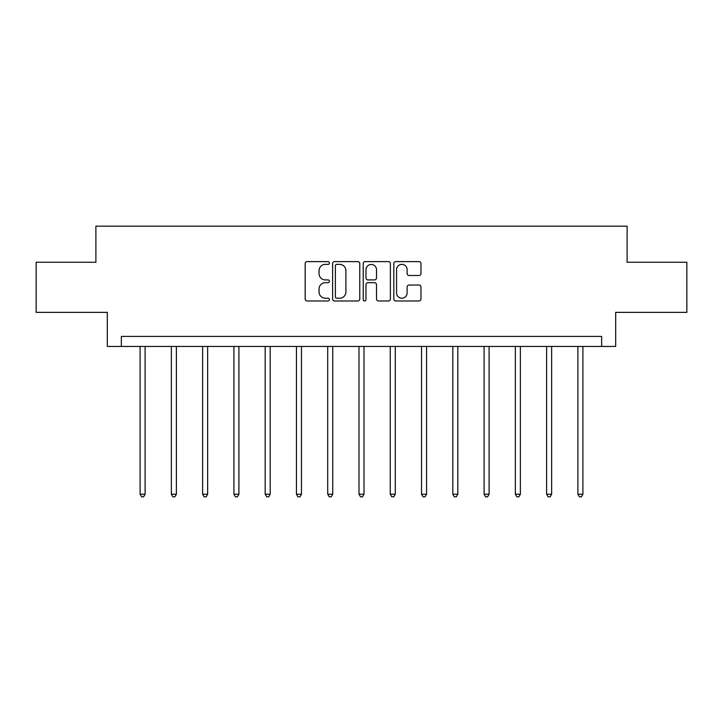 <?xml version="1.0" encoding="UTF-8"?>
<svg xmlns="http://www.w3.org/2000/svg" width="723" height="723" viewBox="0 0 723 723"><rect width="100%" height="100%" fill="white"/><g stroke="black" fill="none" stroke-linecap="round" stroke-linejoin="round"><path stroke-width="1.08" d="M329.426 263A1.374 1.374 0 0 0 328.052 261.618L307.139 261.618A1.97 1.97 0 0 0 305.178 263.588L305.178 299.006A1.97 1.97 0 0 0 307.139 300.976L328.052 300.976A1.374 1.374 0 0 0 329.426 299.593A1.374 1.374 0 0 0 328.052 298.219L325.341 298.219A6.299 6.299 0 0 1 319.051 291.92L319.051 288.965A6.299 6.299 0 0 1 325.341 282.675L328.052 282.675A1.374 1.374 0 0 0 329.426 281.292A1.374 1.374 0 0 0 328.052 279.918L325.341 279.918A6.299 6.299 0 0 1 319.051 273.619L319.051 270.673A6.299 6.299 0 0 1 325.341 264.374L328.052 264.374A1.374 1.374 0 0 0 329.426 263M419.006 275.49A1.97 1.97 0 0 0 420.976 273.52L420.976 263.588A1.97 1.97 0 0 0 419.006 261.618L395.788 261.618A1.97 1.97 0 0 0 393.818 263.588L393.818 299.006A1.97 1.97 0 0 0 395.788 300.976L419.006 300.976A1.97 1.97 0 0 0 420.976 299.006L420.976 287.004A1.97 1.97 0 0 0 419.006 285.034L409.064 285.034A1.97 1.97 0 0 0 407.103 287.004L407.103 292.951A5.26 5.26 0 0 1 401.834 298.219A5.26 5.26 0 0 1 396.575 292.951L396.575 269.634A5.26 5.26 0 0 1 401.834 264.374A5.26 5.26 0 0 1 407.103 269.634L407.103 273.52A1.97 1.97 0 0 0 409.064 275.49L419.006 275.49M601.653 346.444L615.689 346.444L615.689 312.363L686.85 312.363L686.85 262.25L627.112 262.25L627.112 226.172L95.888 226.172L95.888 262.25L36.15 262.25L36.15 312.363L107.311 312.363L107.311 346.444L601.653 346.444L601.653 336.421L121.347 336.421L121.347 346.444M359.774 263.588A1.97 1.97 0 0 0 357.813 261.618L334.595 261.618A1.97 1.97 0 0 0 332.625 263.588L332.625 299.006A1.97 1.97 0 0 0 334.595 300.976L357.813 300.976A1.97 1.97 0 0 0 359.774 299.006L359.774 263.588M365.187 261.618L388.405 261.618A1.97 1.97 0 0 1 390.375 263.588L390.375 299.006A1.97 1.97 0 0 1 388.405 300.976L378.472 300.976A1.97 1.97 0 0 1 376.502 299.006L376.502 284.636A1.97 1.97 0 0 0 374.532 282.675L367.944 282.675A1.97 1.97 0 0 0 365.974 284.636L365.974 299.593A1.374 1.374 0 0 1 364.6 300.976A1.374 1.374 0 0 1 363.226 299.593L363.226 263.588A1.97 1.97 0 0 1 365.187 261.618M336.755 264.374A1.374 1.374 0 0 0 335.382 265.748L335.382 296.837A1.374 1.374 0 0 0 336.755 298.219L339.611 298.219A6.299 6.299 0 0 0 345.91 291.92L345.91 270.673A6.299 6.299 0 0 0 339.611 264.374L336.755 264.374M376.502 269.733A5.26 5.26 0 0 0 371.242 264.473A5.26 5.26 0 0 0 365.974 269.733L365.974 277.948A1.97 1.97 0 0 0 367.944 279.918L374.532 279.918A1.97 1.97 0 0 0 376.502 277.948L376.502 269.733M140.09 346.444L140.09 494.225L145.097 494.225L145.097 346.444M145.097 494.225L143.597 496.828L141.591 496.828L140.09 494.225M171.36 346.444L171.36 494.225L176.376 494.225L176.376 346.444M176.376 494.225L174.867 496.828L172.869 496.828L171.36 494.225M202.63 346.444L202.63 494.225L207.646 494.225L207.646 346.444M207.646 494.225L206.145 496.828L204.139 496.828L202.63 494.225M233.909 346.444L233.909 494.225L238.915 494.225L238.915 346.444M238.915 494.225L237.415 496.828L235.409 496.828L233.909 494.225M265.178 346.444L265.178 494.225L270.185 494.225L270.185 346.444M270.185 494.225L268.685 496.828L266.679 496.828L265.178 494.225M296.448 346.444L296.448 494.225L301.464 494.225L301.464 346.444M301.464 494.225L299.955 496.828L297.957 496.828L296.448 494.225M327.718 346.444L327.718 494.225L332.734 494.225L332.734 346.444M332.734 494.225L331.233 496.828L329.227 496.828L327.718 494.225M358.997 346.444L358.997 494.225L364.003 494.225L364.003 346.444M364.003 494.225L362.503 496.828L360.497 496.828L358.997 494.225M390.266 346.444L390.266 494.225L395.282 494.225L395.282 346.444M395.282 494.225L393.773 496.828L391.767 496.828L390.266 494.225M421.536 346.444L421.536 494.225L426.552 494.225L426.552 346.444M426.552 494.225L425.043 496.828L423.045 496.828L421.536 494.225M452.815 346.444L452.815 494.225L457.822 494.225L457.822 346.444M457.822 494.225L456.321 496.828L454.315 496.828L452.815 494.225M484.085 346.444L484.085 494.225L489.091 494.225L489.091 346.444M489.091 494.225L487.591 496.828L485.585 496.828L484.085 494.225M515.354 346.444L515.354 494.225L520.37 494.225L520.37 346.444M520.37 494.225L518.861 496.828L516.855 496.828L515.354 494.225M546.624 346.444L546.624 494.225L551.64 494.225L551.64 346.444M551.64 494.225L550.131 496.828L548.133 496.828L546.624 494.225M577.903 346.444L577.903 494.225L582.91 494.225L582.91 346.444M582.91 494.225L581.409 496.828L579.403 496.828L577.903 494.225"/></g></svg>
